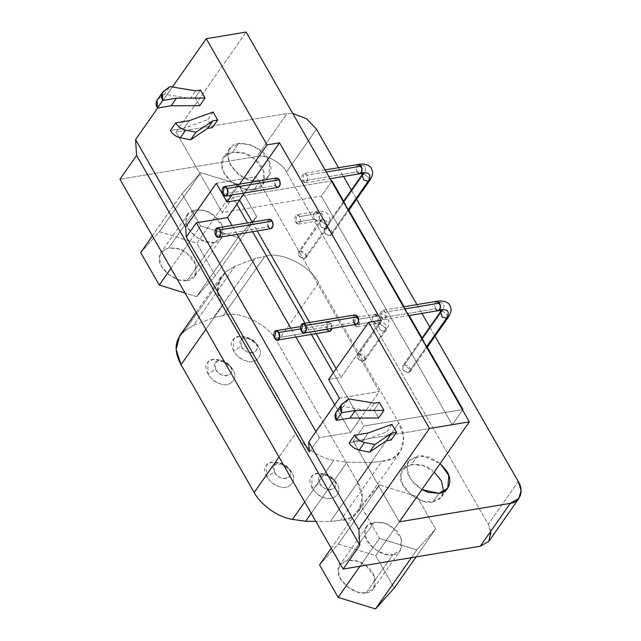 <?xml version="1.0" encoding="UTF-8"?>
<svg xmlns="http://www.w3.org/2000/svg" width="641" height="641" viewBox="0 0 641 641"><rect width="100%" height="100%" fill="white"/><g stroke="black" fill="none" stroke-linecap="round" stroke-linejoin="round"><path stroke-width="0.48" stroke-dasharray="3.21 2.4" d="M256.112 343.864C259.869 348.712 254.365 354.858 248.612 352.221C242.851 351.292 237.386 341.757 241.176 339.241C243.171 335.315 254.14 338.712 256.112 343.864L258.427 346.837C264.701 354.93 255.511 365.17 245.928 360.771C241.128 359.417 236.986 356.156 233.492 350.996L241.152 346.348C246.505 356.66 261.72 352.903 256.112 343.864L254.998 342.262L249.125 338.152L241.176 339.241L241.152 346.348L233.492 350.996L233.532 339.137L238.644 336.453L246.785 337.318L256.584 344.185L258.427 346.837L256.112 343.864M334.53 480.79C338.288 485.638 332.775 491.783 327.022 489.147C321.269 488.218 315.805 478.683 319.587 476.167C321.582 472.241 332.559 475.638 334.53 480.79L336.846 483.763C343.119 491.855 333.929 502.095 324.346 497.696C319.547 496.342 315.404 493.081 311.911 487.921L319.571 483.274C324.923 493.586 340.139 489.828 334.53 480.79L333.416 479.196L327.543 475.077L319.587 476.167L319.571 483.274L311.911 487.921L311.951 476.063L317.063 473.378L325.203 474.244L335.003 481.111L336.846 483.763L334.53 480.79M230.512 366.868C234.269 371.724 228.757 377.87 223.004 375.233C217.251 374.304 211.786 364.761 215.568 362.245C217.563 358.319 228.541 361.716 230.512 366.868L232.827 369.849C239.101 377.942 229.911 388.174 220.32 383.783C215.528 382.429 211.386 379.168 207.892 373.999L215.552 369.36C220.905 379.672 236.112 375.914 230.512 366.868L229.398 365.274L223.517 361.155L215.568 362.245L215.552 369.36L207.892 373.999L207.932 362.141L213.044 359.465L221.177 360.33L230.976 367.189L232.827 369.849L230.512 366.868M289.323 469.565C293.081 474.42 287.569 480.558 281.824 477.93C276.063 477 270.598 467.457 274.388 464.941C276.383 461.015 287.352 464.413 289.323 469.565L291.639 472.545C297.913 480.63 288.722 490.87 279.139 486.479C274.34 485.125 270.198 481.864 266.704 476.696L274.364 472.056C279.716 482.369 294.932 478.603 289.323 469.565L288.21 467.97L282.336 463.852L274.388 464.941L274.364 472.056L266.704 476.696L266.744 464.837L271.856 462.153L279.997 463.026L289.796 469.885L291.639 472.545L289.323 469.565M214.014 242.306C204.311 246.064 183.751 229.879 186.026 220.288C183.815 209.303 204.439 205.865 214.094 215.608C226.001 222.844 225.944 242.458 214.014 242.306L221.586 237.883L222.283 226.225L214.094 215.608L205.473 210.889L195.409 209.823L168.727 247.923L178.799 248.98L187.42 253.7L195.609 264.316L194.904 275.975L187.332 280.405L214.014 242.306L187.332 280.405L178.703 279.788L168.647 274.62L161.484 266.231L159.345 258.379L161.163 252.346L168.727 247.923L195.409 209.823L187.837 214.254L186.026 220.288L188.158 228.14L195.329 236.529L205.384 241.697L214.014 242.306M215.376 275.718L196.619 296.623L185.081 293.049L196.619 296.623L215.376 275.718L256.729 216.674L237.971 237.579L196.619 296.623L237.971 237.579L200.625 226.017L182.036 193.558L200.793 172.661L238.14 184.215L256.729 216.674L215.376 275.718L196.787 243.26L215.376 275.718M140.691 252.602L159.441 231.705L196.787 243.26L238.14 184.215L196.787 243.26L159.441 231.705L200.793 172.661L159.441 231.705L140.691 252.602M187.332 280.405C199.263 280.55 199.327 260.935 187.42 253.7C177.757 243.965 157.133 247.394 159.345 258.379C157.069 267.97 177.637 284.155 187.332 280.405M152.366 235.928L182.036 193.558L152.366 235.928M170.955 268.387L200.625 226.017L170.955 268.387M392.885 554.641C383.19 558.391 362.622 542.206 364.897 532.615C362.686 521.63 383.31 518.2 392.965 527.944C404.88 535.171 404.816 554.785 392.885 554.641L400.457 550.218L401.154 538.56L392.965 527.944L384.352 523.216L374.28 522.159L347.606 560.25L357.67 561.308L366.291 566.035L374.48 576.652L373.775 588.31L366.211 592.733L392.885 554.641L366.211 592.733L357.574 592.116L347.518 586.948L340.355 578.567L338.224 570.706L340.034 564.673L347.606 560.25L374.28 522.159L366.708 526.582L364.897 532.615L367.029 540.467L374.2 548.856L384.255 554.024L392.885 554.641M319.563 564.929L338.32 544.033L375.658 555.595L394.247 588.053L375.658 555.595L417.011 496.551L435.6 529.009L416.842 549.906L411.402 557.678L416.842 549.906L379.504 538.344L360.915 505.885L379.664 484.989L417.011 496.551L375.658 555.595L338.32 544.033L379.664 484.989L338.32 544.033L319.563 564.929M366.211 592.733C378.142 592.885 378.198 573.262 366.291 566.035C356.636 556.292 336.012 559.729 338.224 570.706C335.948 580.297 356.508 596.483 366.211 592.733M416.065 556.909L435.6 529.009L416.065 556.909M331.237 548.255L360.915 505.885L331.237 548.255M359.962 566.243L379.504 538.344L359.962 566.243M184.568 330.916L193.438 325.356L213.605 317.656L223.316 315.548C238.564 309.379 269.565 325.115 277.233 341.998L357.438 482.048C368.759 498.321 359.617 520.748 340.571 520.284L330.347 521.494L315.837 521.357L330.347 521.494L371.7 462.449L381.924 461.24L340.571 520.284L350.875 517.68L358.768 511.077L362.325 496.991L357.438 482.048L398.79 423.004L403.598 437.106L400.641 451.256L392.813 458.339L381.924 461.24L371.7 462.449L330.347 521.494L340.571 520.284L381.924 461.24C402.724 461.248 409.27 437.531 398.79 423.004L318.577 282.953L277.233 341.998C269.565 325.115 238.564 309.379 223.316 315.548L264.669 256.504C278.13 250.591 309.627 264.324 318.577 282.953C309.627 264.324 278.13 250.591 264.669 256.504L223.316 315.548L213.605 317.656L254.958 258.611L264.669 256.504L254.958 258.611L213.605 317.656L193.438 325.356L234.79 266.311L254.958 258.611L234.79 266.311L193.438 325.356L184.568 330.916L225.912 271.872L234.79 266.311L225.912 271.872L184.568 330.916L179.696 335.74M371.7 462.449L346.989 462.225L311.222 513.297L346.989 462.225L333.849 460.334L304.707 501.935L333.849 460.334C321.069 458.66 302.961 447.282 295.525 433.444L278.995 457.041L295.525 433.444C302.961 447.282 321.069 458.66 333.849 460.334L346.989 462.225L371.7 462.449M205.857 329.33L222.387 305.725L217.555 291.471L220.688 277.233L225.912 271.872C215.913 281.567 214.735 292.857 222.387 305.725L295.525 433.444L222.387 305.725L205.857 329.33M254.124 189.576C267.89 189.744 267.962 167.109 254.221 158.768C243.075 147.526 219.278 151.492 221.834 164.16C219.206 175.225 242.931 193.903 254.124 189.576L244.165 188.863L232.563 182.901L224.294 173.222L221.834 164.16L223.925 157.197L232.659 152.093L238.66 143.52L229.927 148.632L227.835 155.587L230.295 164.657L238.564 174.328L250.166 180.289L260.126 181.002L254.124 189.576L260.126 181.002L268.859 175.898L269.669 162.445L260.222 150.194L250.278 144.746L238.66 143.52L232.659 152.093L244.277 153.319L254.221 158.768L263.667 171.019L262.858 184.472L254.124 189.576M432.995 501.903L439.862 498.858L443.684 491.775L441.737 496.799L432.995 501.903L423.036 501.19L411.434 495.229L403.165 485.558L400.705 476.487L402.796 469.533L411.53 464.421L417.539 455.855L408.798 460.959L406.706 467.922L410.336 478.963L421.882 489.636L413.557 483.09L407.924 474.228L406.875 465.799L409.623 459.918L422.475 455.663L440.223 463.451L429.15 457.081L417.539 455.855L411.53 464.421L423.148 465.646L433.092 471.095C421.954 459.853 398.157 463.82 400.705 476.487C398.077 487.561 421.81 506.23 432.995 501.903L438.997 493.33L432.995 501.903M158.175 99.051L164.505 94.219L190.385 98.458L195.16 97.664L200.489 90.044L195.16 97.664L190.385 98.458L195.721 90.838L190.385 98.458L164.505 94.219L169.841 86.599L164.505 94.219L158.175 99.051L163.511 91.431L157.053 100.212M195.16 97.664L199.744 105.669L195.16 97.664M183.999 128.256L170.29 130.54L183.999 128.256L189.335 120.644L183.999 128.256L207.748 119.643L183.999 128.256M213.076 112.023L207.748 119.643L212.331 127.647L207.748 119.643L213.076 112.023M269.452 219.278L268.234 226.826L215.881 235.543L268.234 226.826L271.015 228.661M331.926 328.384L331.052 323.809L300.621 328.873L331.052 323.809L328.272 321.974L327.046 329.522L329.835 331.357M274.693 338.24L327.046 329.522L274.693 338.24M276.591 177.974L275.374 185.521L223.012 194.239L275.374 185.521L278.154 187.356M355.01 314.899L353.792 322.447L301.43 331.165L353.792 322.447L356.572 324.282M337.046 411.378L343.376 406.546L369.256 410.793L374.032 410L379.368 402.38L374.032 410L369.256 410.793L374.592 403.173L369.256 410.793L343.376 406.546L348.712 398.926L343.376 406.546L337.046 411.378L342.382 403.758L335.924 412.54M374.032 410L378.615 417.996L374.032 410M362.878 440.591L349.161 442.875L362.878 440.591L368.214 432.971L362.878 440.591L386.619 431.978L362.878 440.591M391.955 424.358L386.619 431.978L391.202 439.982L386.619 431.978L391.955 424.358M318.737 213.373L299.659 216.546L300.525 221.225L298.442 224.094L295.661 222.259L314.731 219.086L317.519 220.921L319.595 218.044L318.737 213.373L315.893 211.554L314.587 212.483C313.513 214.182 313.561 216.378 314.731 219.086L295.661 222.259L296.807 214.727L299.659 216.546L318.737 213.373M318.881 219.975C327.038 219.23 329.266 222.09 325.548 228.541L327.295 227.523L327.711 226.129L321.253 221.049C324.971 214.591 322.744 211.738 314.587 212.483L315.957 211.538L319.538 215.624L318.881 219.975L317.519 220.921L316.077 220.576L314.731 219.086C313.561 216.378 313.513 214.182 314.587 212.483C322.744 211.738 324.971 214.591 321.253 221.049L319.506 222.066L321.237 227.202L325.548 228.541C329.266 222.09 327.038 219.23 318.881 219.975M325.548 228.541L304.539 258.539L306.286 257.522L306.702 256.128L300.244 251.04L321.253 221.049L327.711 226.129L327.295 227.523L325.548 228.541L321.237 227.202L319.506 222.066L321.253 221.049L300.244 251.04L298.498 252.065L300.228 257.201L304.539 258.539L325.548 228.541M377.549 316.069L358.479 319.242L359.337 323.913L357.253 326.79L354.473 324.955L373.551 321.782L376.331 323.609L378.406 320.74L377.549 316.069L374.705 314.242L373.399 315.172C372.325 316.87 372.381 319.074 373.551 321.782L354.473 324.955L355.619 317.423L358.479 319.242L377.549 316.069M377.693 322.671C385.85 321.926 388.077 324.779 384.36 331.237L386.106 330.211L386.531 328.825L380.065 323.737C383.783 317.287 381.563 314.435 373.399 315.172L374.769 314.234L378.358 318.321L377.693 322.671L376.331 323.609L374.889 323.272L373.551 321.782C372.381 319.074 372.325 316.87 373.399 315.172C381.563 314.435 383.783 317.287 380.065 323.737L378.318 324.763L380.049 329.899L384.36 331.237C388.077 324.779 385.85 321.926 377.693 322.671M384.36 331.237L363.351 361.236L365.098 360.21L365.522 358.824L359.064 353.736L380.065 323.737L386.531 328.825L386.106 330.211L384.36 331.237L380.049 329.899L378.318 324.763L380.065 323.737L359.064 353.736L357.309 354.761L359.04 359.897L363.351 361.236L384.36 331.237M358.431 164.352L357.133 165.282C356.059 166.981 356.108 169.184 357.277 171.884L302.8 180.954L303.938 173.423L306.799 175.241L326.277 171.996L306.799 175.241L307.656 179.913L305.581 182.789L302.8 180.954L357.277 171.884L360.058 173.719M363.8 173.847L325.852 228.036L324.098 229.053L325.828 234.197L330.139 235.527L348.031 209.984L330.139 235.527L331.886 234.51L332.31 233.116L325.852 228.036L363.8 173.847L370.258 178.927L369.841 180.321L370.258 178.927L363.8 173.847C367.509 167.389 365.29 164.537 357.133 165.282C365.29 164.537 367.509 167.389 363.8 173.847L362.053 174.865M357.277 171.884C356.108 169.184 356.059 166.981 357.133 165.282M436.85 301.278L435.551 302.207C434.478 303.906 434.526 306.11 435.696 308.81L381.219 317.88L382.356 310.348L385.217 312.167L404.695 308.922L385.217 312.167L386.074 316.846L383.999 319.715L381.219 317.88L435.696 308.81L438.476 310.645M435.696 308.81C434.526 306.11 434.478 303.906 435.551 302.207C443.708 301.462 445.928 304.315 442.218 310.773L448.676 315.853L448.259 317.247L448.676 315.853L442.218 310.773C445.928 304.315 443.708 301.462 435.551 302.207L436.914 301.262M442.218 310.773L404.271 364.961L402.516 365.979L404.247 371.123L408.557 372.453L426.449 346.909L408.557 372.453L410.304 371.435L410.729 370.041L404.271 364.961L442.218 310.773L440.471 311.79M309.371 452.017L319.418 437.667L315.949 431.609L319.418 437.667L350.587 432.475L334.73 404.791L350.587 432.475L359.921 419.142L333.336 372.717L363.856 426.017L462.962 409.511L452.298 424.751L321.357 196.122L222.251 212.628L232.923 197.388L236.858 204.263L232.923 197.388L332.03 180.89L232.923 197.388L222.251 212.628L176.099 132.046L246.128 32.05L176.099 132.046L287.056 113.569L257.041 156.428L119.915 179.256L257.041 156.428L287.056 113.569L292.753 113.449L287.056 113.569L176.099 132.046L222.251 212.628L321.357 196.122L332.03 180.89L321.357 196.122L452.298 424.751L462.962 409.511L363.856 426.017L353.191 441.248L452.298 424.751L353.191 441.248L363.856 426.017L359.921 419.142L379.264 391.523L256.2 176.644L239.67 200.24L256.2 176.644L379.264 391.523L350.587 432.475L319.418 437.667L309.371 452.017M295.91 336.998L290.87 328.2L295.91 336.998M237.098 234.31L232.058 225.512L237.098 234.31M311.406 334.426L304.996 323.232L311.406 334.426M252.586 231.73L247.546 222.932L252.586 231.73M427.275 347.198L422.058 338.079L427.275 347.198M409.142 315.532L404.102 306.727L409.142 315.532M348.856 210.272L343.64 201.154L348.856 210.272M404.271 364.961C407.804 365.114 409.952 366.804 410.729 370.041C409.936 372.79 407.78 373.15 404.247 371.123C401.506 368.214 401.506 366.163 404.271 364.961M325.852 228.036C329.386 228.188 331.533 229.879 332.31 233.116C331.517 235.864 329.362 236.225 325.828 234.197C323.088 231.289 323.088 229.238 325.852 228.036M359.064 353.736C362.598 353.888 364.745 355.587 365.522 358.824C364.729 361.572 362.574 361.933 359.04 359.897C356.3 356.997 356.3 354.938 359.064 353.736M300.244 251.04C303.778 251.2 305.933 252.891 306.702 256.128C305.917 258.876 303.754 259.236 300.228 257.201C297.48 254.301 297.488 252.242 300.244 251.04M399.335 521.83L353.191 441.248L399.335 521.83M381.219 317.88C383.382 320.516 385.009 320.171 386.074 316.846C386.114 312.856 384.872 310.693 382.356 310.348C380.153 311.702 379.776 314.21 381.219 317.88M302.8 180.954C304.964 183.59 306.59 183.246 307.656 179.913C307.696 175.93 306.454 173.767 303.938 173.423C301.735 174.777 301.358 177.285 302.8 180.954M354.473 324.955C356.644 327.591 358.263 327.247 359.337 323.913C359.369 319.931 358.135 317.768 355.619 317.423C353.415 318.777 353.031 321.285 354.473 324.955M295.661 222.259C297.833 224.895 299.451 224.55 300.525 221.225C300.557 217.235 299.323 215.072 296.807 214.727C294.596 216.081 294.219 218.589 295.661 222.259M339.369 398.165L379.264 391.523L339.369 398.165M381.123 320.212L341.108 377.349L328.641 379.424L341.108 377.349L381.123 320.212M252.025 182.068L244.389 192.973L252.025 182.068M252.225 222.147L257.257 230.952L252.225 222.147M309.667 322.455L316.077 333.64L309.667 322.455M336.148 368.703L341.108 377.349L336.148 368.703M353.792 322.447C352.35 318.777 352.726 316.269 354.938 314.915M275.374 185.521C273.931 181.852 274.308 179.344 276.519 177.99M327.046 329.522C325.604 325.852 325.989 323.344 328.192 321.99C330.708 322.335 331.95 324.498 331.91 328.48M268.234 226.826C266.792 223.156 267.169 220.648 269.38 219.294M239.566 184.143L231.922 195.056L239.566 184.143M172.397 87.016L157.694 108.009L172.397 87.016M216.305 183.286L256.2 176.644L216.305 183.286M316.486 129.194L286.471 172.052C282 162.638 265.815 154.048 257.041 156.428C265.815 154.048 282 162.638 286.471 172.052L316.486 129.194M518.257 481.503L488.242 524.362L286.471 172.052L488.242 524.362L518.257 481.503M338.512 167.67L343.552 176.467L338.512 167.67M351.372 190.113L356.596 199.231L351.372 190.113M416.93 304.595L421.97 313.393L416.93 304.595M429.791 327.038L435.015 336.156L429.791 327.038M260.126 181.002L249.341 180.049C234.943 177.733 221.289 153.88 230.752 147.59C235.736 137.775 263.179 146.268 268.09 159.152C274.236 168.279 269.861 180.297 260.126 181.002M488.859 541.325L491.078 533.224L488.242 524.362L490.822 531.157M379.504 538.344L416.842 549.906L435.6 529.009L417.011 496.551L379.664 484.989L360.915 505.885L379.504 538.344M200.625 226.017L237.971 237.579L256.729 216.674L238.14 184.215L200.793 172.661L182.036 193.558L200.625 226.017M291.639 472.545C288.362 463.956 270.069 458.299 266.744 464.837C260.438 469.036 269.541 484.933 279.139 486.479C288.722 490.87 297.913 480.63 291.639 472.545M232.827 369.849C229.55 361.268 211.258 355.603 207.932 362.141C201.619 366.34 210.729 382.236 220.32 383.783C229.911 388.174 239.101 377.942 232.827 369.849M336.846 483.763C333.568 475.181 315.276 469.516 311.951 476.063C305.645 480.253 314.747 496.15 324.346 497.696C333.929 502.095 343.119 491.855 336.846 483.763M258.427 346.837C255.15 338.256 236.858 332.591 233.532 339.137C227.226 343.328 236.329 359.224 245.928 360.771C255.511 365.17 264.701 354.93 258.427 346.837M357.438 482.048L277.233 341.998L318.577 282.953L398.79 423.004L357.438 482.048M246.785 337.318L249.125 338.152M256.584 344.185L254.998 342.262M325.203 474.244L327.543 475.077M335.003 481.111L333.416 479.196M221.177 360.33L223.517 361.155M230.976 367.189L229.398 365.274M279.997 463.026L282.336 463.852M289.796 469.885L288.21 467.97M194.904 275.975L221.586 237.883M187.837 214.254L161.163 252.346M373.775 588.31L400.457 550.218M366.708 526.582L340.034 564.673M358.768 511.077L400.12 452.033M196.114 312.311L221.049 276.696M229.927 148.632L223.925 157.197M262.858 184.472L268.859 175.898M408.798 460.959L402.796 469.533M441.737 496.799L447.738 488.226M328.272 321.974L300.557 326.59M298.442 224.094L317.519 220.921L321.165 220.937L320.572 219.903L298.498 252.065M306.286 257.522L327.295 227.523C330.724 222.291 330.131 218.95 329.979 218.581L328.769 215.384C328.304 214.126 325.067 210.833 317.92 211.29L296.879 214.711M357.253 326.79L376.331 323.609L379.977 323.633L379.384 322.599L357.309 354.761M365.098 360.21L386.106 330.211C389.544 324.987 388.951 321.646 388.791 321.277L387.581 318.072C387.116 316.814 383.879 313.521 376.74 313.986L355.691 317.407M305.581 182.789L330.123 178.703M325.083 169.905L304.018 173.407M363.703 173.743L363.11 172.701L362.83 173.551M331.886 234.51L348.496 210.793M343.28 201.675L324.098 229.053M383.999 319.715L408.541 315.628M403.501 306.831L382.437 310.332M442.122 310.669L441.529 309.627L441.248 310.476M410.304 371.435L426.914 347.718M421.69 338.6L402.516 365.979"/><path stroke-width="0.96" d="M185.081 293.049L159.28 285.061L140.691 252.602L152.366 235.928L140.691 252.602L159.28 285.061L170.955 268.387L159.28 285.061L185.081 293.049M394.247 588.053L375.498 608.95L338.152 597.388L319.563 564.929L331.237 548.255L319.563 564.929L338.152 597.388L359.962 566.243L338.152 597.388L375.498 608.95L394.247 588.053L416.065 556.909L394.247 588.053M411.402 557.678L375.498 608.95L411.402 557.678M311.222 513.297L305.637 521.261L315.837 521.357L305.637 521.261L311.222 513.297M304.707 501.935L292.496 519.378L305.637 521.261L292.496 519.378L304.707 501.935M278.995 457.041L254.173 492.488C260.518 504.659 277.865 517.311 292.496 519.378C277.865 517.311 260.518 504.659 254.173 492.488L278.995 457.041M196.114 312.311L179.696 335.74L176.123 349.489L181.034 364.769L205.857 329.33L181.034 364.769L254.173 492.488L181.034 364.769C173.503 350.571 174.681 339.281 184.568 330.916M443.684 491.775L441.489 481.014L434.221 472.024L441.489 481.014L443.684 491.775M421.882 489.636L438.997 493.33L447.738 488.226L448.82 475.518L440.223 463.451L446.969 471.48C453.115 480.614 448.732 492.633 438.997 493.33L428.212 492.376L421.882 489.636M162.389 92.592L157.053 100.212L157.414 108.057L171.123 105.773L176.459 98.153L162.75 100.437L157.414 108.057L162.75 100.437L162.389 92.592L169.841 86.599L195.721 90.838L200.489 90.044L195.721 90.838L169.841 86.599L163.511 91.431C161.019 93.618 160.763 96.623 162.75 100.437L176.459 98.153L205.08 98.049L200.489 90.044L205.08 98.049L176.459 98.153L171.123 105.773L199.744 105.669L205.08 98.049L199.744 105.669L171.123 105.773L157.414 108.057C155.434 104.243 155.683 101.238 158.175 99.051M217.668 120.027L213.076 112.023L189.335 120.644L175.626 122.928C177.982 126.678 181.331 129.081 185.674 130.131L195.954 132.198L212.892 120.829L217.668 120.027L212.892 120.829L207.556 128.44L212.331 127.647L217.668 120.027L212.331 127.647L207.556 128.44L212.892 120.829L195.954 132.198L190.617 139.818L207.556 128.44L190.617 139.818L195.954 132.198L185.674 130.131L180.337 137.751L190.617 139.818L180.337 137.751L185.674 130.131C181.331 129.081 177.982 126.678 175.626 122.928L170.29 130.54C172.645 134.298 175.995 136.701 180.337 137.751C175.995 136.701 172.645 134.298 170.29 130.54L175.626 122.928L189.335 120.644L213.076 112.023L217.668 120.027M215.881 235.543C218.381 240.247 222.94 234.75 219.879 229.831C217.083 224.518 213.165 231.145 215.881 235.543L217.099 227.996L219.879 229.831L220.736 234.502L218.661 237.378L215.881 235.543M218.661 237.378L271.015 228.661L273.098 225.784L272.241 221.113L219.879 229.831L272.241 221.113L269.452 219.278L217.099 227.996M274.693 338.24C277.192 342.943 281.76 337.438 278.691 332.527C275.902 327.214 271.976 333.841 274.693 338.24L275.91 330.692L278.691 332.527L279.548 337.198L277.473 340.075L274.693 338.24M300.621 328.873L278.691 332.527L300.621 328.873M277.473 340.075L329.835 331.357L331.91 328.48C330.836 331.814 329.218 332.158 327.046 329.522M223.012 194.239C225.52 198.942 230.079 193.446 227.018 188.526C224.222 183.214 220.304 189.84 223.012 194.239L224.238 186.691L227.018 188.526L227.875 193.197L225.8 196.074L223.012 194.239M225.8 196.074L278.154 187.356L280.237 184.48L279.372 179.809L227.018 188.526L279.372 179.809L276.591 177.974L224.238 186.691M301.43 331.165C303.938 335.868 308.497 330.371 305.437 325.452C302.64 320.139 298.722 326.766 301.43 331.165L302.656 323.617L305.437 325.452L306.294 330.123L304.219 333L301.43 331.165M304.219 333L356.572 324.282L358.656 321.405L357.79 316.734L305.437 325.452L357.79 316.734L355.01 314.899L302.656 323.617M341.26 404.928L335.924 412.54L336.285 420.384L349.994 418.1L355.33 410.48L341.621 412.764L336.285 420.384L341.621 412.764L341.26 404.928L348.712 398.926L374.592 403.173L379.368 402.38L374.592 403.173L348.712 398.926L342.382 403.758C339.89 405.945 339.642 408.95 341.621 412.764L355.33 410.48L383.951 410.384L379.368 402.38L383.951 410.384L355.33 410.48L349.994 418.1L378.615 417.996L383.951 410.384L378.615 417.996L349.994 418.1L336.285 420.384C334.306 416.57 334.562 413.565 337.046 411.378M396.539 432.363L391.955 424.358L368.214 432.971L354.497 435.255C356.853 439.005 360.202 441.409 364.545 442.466L374.833 444.525L391.763 433.156L396.539 432.363L391.763 433.156L386.427 440.776L391.202 439.982L396.539 432.363L391.202 439.982L386.427 440.776L391.763 433.156L374.833 444.525L369.496 452.145L386.427 440.776L369.496 452.145L374.833 444.525L364.545 442.466L359.216 450.078L369.496 452.145L359.216 450.078L364.545 442.466C360.202 441.409 356.853 439.005 354.497 435.255L349.161 442.875C351.516 446.625 354.866 449.029 359.216 450.078C354.866 449.029 351.516 446.625 349.161 442.875L354.497 435.255L368.214 432.971L391.955 424.358L396.539 432.363M357.133 165.282L358.495 164.336L362.085 168.431L361.42 172.774L360.058 173.719L362.133 170.843L361.276 166.171L326.277 171.996L361.276 166.171L358.431 164.352M361.42 172.774C369.585 172.036 371.804 174.889 368.086 181.339L369.841 180.321L368.086 181.339C371.804 174.889 369.585 172.036 361.42 172.774M330.123 178.703L360.058 173.719L358.615 173.374L357.277 171.884M362.83 173.551L362.053 174.865L363.776 180.009L368.086 181.339L348.031 209.984L368.086 181.339L363.776 180.009L362.053 174.865L363.8 173.847M426.914 347.718L448.259 317.247L446.505 318.265L442.194 316.934L440.471 311.79L442.194 316.934L446.505 318.265C450.222 311.814 448.003 308.962 439.838 309.699C448.003 308.962 450.222 311.814 446.505 318.265L448.259 317.247C451.689 312.023 451.096 308.682 450.935 308.305L449.734 305.108C449.269 303.85 446.032 300.557 438.885 301.014L436.914 301.262L440.503 305.356L439.838 309.699L438.476 310.645L440.551 307.768L439.694 303.097L404.695 308.922L439.694 303.097L436.85 301.278M408.541 315.628L438.476 310.645L437.034 310.3L435.696 308.81M446.505 318.265L426.449 346.909L446.505 318.265M441.248 310.476L440.471 311.79L442.218 310.773M490.822 531.157L488.843 541.341L480.277 546.212L343.143 569.048L480.277 546.212L510.284 503.361L399.335 521.83L469.364 421.842L246.128 32.05L469.364 421.842L429.47 428.484L358.816 529.378L359.817 545.235L343.143 569.048L119.915 179.256L136.581 155.451L119.915 179.256L343.143 569.048L359.817 545.235L136.581 155.451L135.58 139.586L136.581 155.451L359.817 545.235L358.816 529.378L308.73 441.921L309.371 452.017L186.307 237.13L185.666 227.042L216.305 183.286L185.666 227.042L135.58 139.586L157.694 108.009L135.58 139.586L185.666 227.042L186.307 237.13L196.354 222.78L227.523 217.595L239.67 200.24L236.858 204.263L247.546 222.932L236.858 204.263L227.523 217.595L232.058 225.512L227.523 217.595L196.354 222.78L315.949 431.609L196.354 222.78L186.307 237.13L309.371 452.017L308.73 441.921L339.369 398.165L308.73 441.921L358.816 529.378L429.47 428.484L368.655 322.287L328.641 379.424L339.369 398.165L328.641 379.424L368.655 322.287L381.123 320.212L279.524 142.807L252.025 182.068L279.524 142.807L267.057 144.882L239.566 184.143L267.057 144.882L279.524 142.807L381.123 320.212L368.655 322.287L429.47 428.484L469.364 421.842L399.335 521.83L510.284 503.361C520.019 502.656 524.402 490.637 518.257 481.503L435.015 336.156L518.257 481.503L521.085 490.373L518.865 498.474L510.284 503.361L480.277 546.212L488.859 541.325M334.73 404.791L295.91 336.998L334.73 404.791M290.87 328.2L237.098 234.31L290.87 328.2M333.336 372.717L311.406 334.426L333.336 372.717M304.996 323.232L252.586 231.73L304.996 323.232M462.361 409.615L462.962 409.511L427.275 347.198L462.962 409.511L462.602 410.032L462.962 409.511L462.361 409.615M422.058 338.079L409.142 315.532L422.058 338.079M404.102 306.727L348.856 210.272L404.102 306.727M343.64 201.154L332.03 180.89L331.429 180.986L332.03 180.89L343.64 201.154M244.389 192.973L239.51 199.952L252.225 222.147L239.51 199.952L244.389 192.973M257.257 230.952L309.667 322.455L257.257 230.952M316.077 333.64L336.148 368.703L316.077 333.64M354.938 314.915C357.446 315.26 358.688 317.423 358.656 321.405C357.582 324.739 355.955 325.083 353.792 322.447M276.519 177.99C279.035 178.334 280.269 180.498 280.237 184.48C279.164 187.813 277.545 188.158 275.374 185.521M269.38 219.294C271.896 219.639 273.13 221.802 273.098 225.784C272.024 229.117 270.406 229.462 268.234 226.826M231.922 195.056L227.042 202.027L239.51 199.952L227.042 202.027L231.922 195.056M206.242 38.692L267.057 144.882L206.242 38.692L172.397 87.016L206.242 38.692L246.128 32.05L206.242 38.692M216.305 183.286L227.042 202.027L216.305 183.286M292.753 113.449L306.63 118.793L316.486 129.194L338.512 167.67L316.486 129.194L306.63 118.793L292.753 113.449M343.552 176.467L351.372 190.113L343.552 176.467M356.596 199.231L416.93 304.595L356.596 199.231M421.97 313.393L429.791 327.038L421.97 313.393M300.557 326.59L276.007 330.676M348.496 210.793L369.841 180.321C373.27 175.097 372.677 171.756 372.517 171.379L371.315 168.182C370.851 166.924 367.614 163.631 360.466 164.088L325.083 169.905M360.058 173.719L363.703 173.743M362.053 174.865L343.28 201.675M436.914 301.262L403.501 306.831M438.476 310.645L442.122 310.669M440.471 311.79L421.69 338.6M519.026 498.257L489.011 541.108"/></g></svg>
